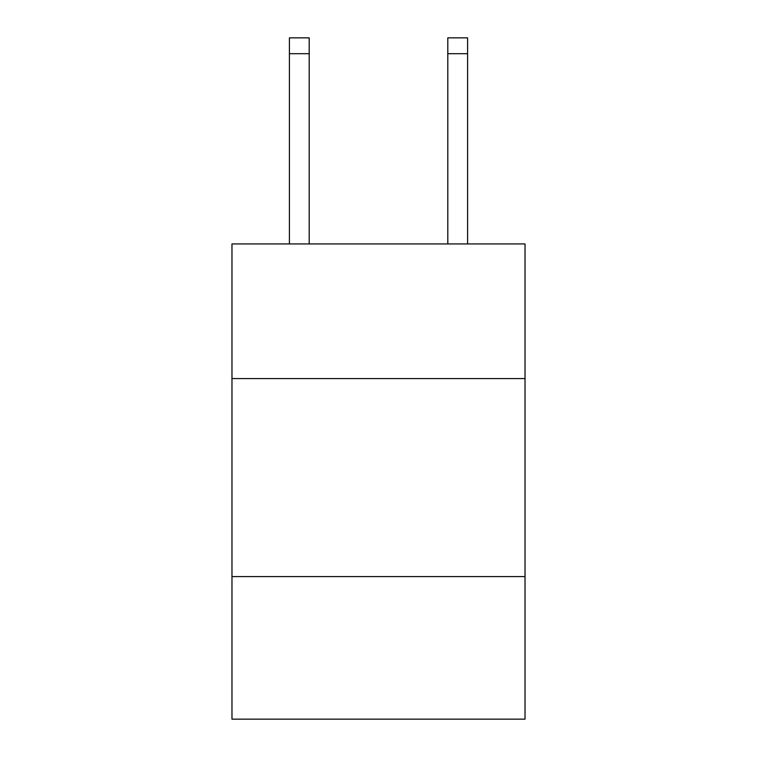 <?xml version="1.0" encoding="UTF-8"?>
<svg xmlns="http://www.w3.org/2000/svg" width="757" height="757" viewBox="0 0 757 757"><rect width="100%" height="100%" fill="white"/><g stroke="black" fill="none" stroke-linecap="round" stroke-linejoin="round"><path stroke-width="1.14" d="M525.027 378.576L525.027 243.934L231.973 243.934L231.973 378.576L525.027 378.576L525.027 719.15L231.973 719.15L231.973 378.576M525.027 576.588L231.973 576.588M309.197 243.934L309.197 53.69L289.401 53.69L289.401 37.85L309.197 37.85L309.197 53.69M289.401 243.934L289.401 53.69M467.599 243.934L467.599 37.85L447.803 37.85L447.803 243.934M447.803 53.69L467.599 53.69"/></g></svg>
